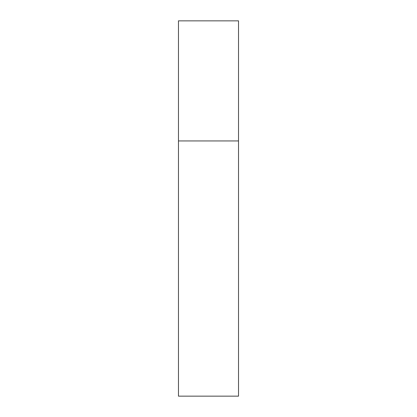<?xml version="1.0" encoding="UTF-8"?>
<svg xmlns="http://www.w3.org/2000/svg" width="417" height="417" viewBox="0 0 417 417"><rect width="100%" height="100%" fill="white"/><g stroke="black" fill="none" stroke-linecap="round" stroke-linejoin="round"><path stroke-width="0.31" stroke-dasharray="2.08 1.56" d="M238.524 140.946L178.476 140.946L238.524 140.946M238.524 20.85L178.476 20.85M178.476 396.15L238.524 396.15"/><path stroke-width="0.63" d="M178.476 140.946L238.524 140.946L238.524 20.85L178.476 20.85L178.476 396.15L238.524 396.15L238.524 140.946L178.476 140.946"/></g></svg>
